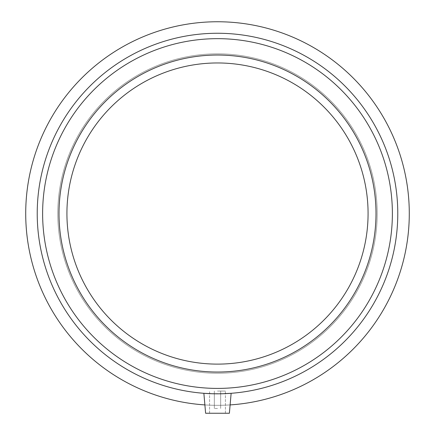<?xml version="1.0" encoding="UTF-8"?>
<svg xmlns="http://www.w3.org/2000/svg" width="435" height="435" viewBox="0 0 435 435"><rect width="100%" height="100%" fill="white"/><g stroke="black" fill="none" stroke-linecap="round" stroke-linejoin="round"><path stroke-width="0.33" stroke-dasharray="2.17 1.63" d="M217.5 408.498L214.33 408.498L217.5 408.498M217.5 391.06L225.422 391.06L217.5 391.06M217.5 413.25L205.614 413.25L217.5 413.25M225.422 393.642L209.578 393.642M212.291 393.74L222.709 393.74M203.868 393.3L217.5 393.816L203.868 393.3L205.614 413.25L229.386 413.25L231.132 393.3L217.5 393.816L231.132 393.3M217.5 388.411A174.87 174.87 0 0 0 368.945 126.101A174.87 174.87 0 0 0 66.055 126.101A174.87 174.87 0 0 0 217.5 388.411A174.87 174.87 0 0 0 368.945 126.101A174.87 174.87 0 0 0 66.055 126.101A174.87 174.87 0 0 0 217.5 388.411A174.87 174.87 0 0 0 368.945 126.101A174.87 174.87 0 0 0 66.055 126.101A174.87 174.87 0 0 0 217.5 388.411A174.87 174.87 0 0 0 368.945 126.101A174.87 174.87 0 0 0 66.055 126.101A174.87 174.87 0 0 0 217.5 388.411A174.87 174.87 0 0 0 368.945 126.101A174.87 174.87 0 0 0 66.055 126.101A174.87 174.87 0 0 0 217.5 388.411M217.5 372.039A158.503 158.503 0 0 0 376.003 213.536A158.503 158.503 0 0 0 217.5 55.033A158.503 158.503 0 0 0 58.997 213.536A158.503 158.503 0 0 0 217.5 372.039A158.503 158.503 0 0 0 376.003 213.536A158.503 158.503 0 0 0 217.5 55.033A158.503 158.503 0 0 0 58.997 213.536A158.503 158.503 0 0 0 217.5 372.039A158.503 158.503 0 0 0 376.003 213.536A158.503 158.503 0 0 0 217.5 55.033A158.503 158.503 0 0 0 58.997 213.536A158.503 158.503 0 0 0 217.5 372.039A158.503 158.503 0 0 0 376.003 213.536A158.503 158.503 0 0 0 217.5 55.033A158.503 158.503 0 0 0 58.997 213.536A158.503 158.503 0 0 0 217.5 372.039A158.503 158.503 0 0 0 376.003 213.536A158.503 158.503 0 0 0 217.5 55.033A158.503 158.503 0 0 0 58.997 213.536A158.503 158.503 0 0 0 217.5 372.039A158.503 158.503 0 0 0 376.003 213.536A158.503 158.503 0 0 0 217.5 55.033A158.503 158.503 0 0 0 58.997 213.536A158.503 158.503 0 0 0 217.5 372.039A158.503 158.503 0 0 0 376.003 213.536A158.503 158.503 0 0 0 217.5 55.033A158.503 158.503 0 0 0 58.997 213.536A158.503 158.503 0 0 0 217.5 372.039M217.5 393.816A180.28 180.28 0 0 0 373.627 123.399A180.28 180.28 0 0 0 61.373 123.399A180.28 180.28 0 0 0 217.5 393.816A180.28 180.28 0 0 0 373.627 123.399A180.28 180.28 0 0 0 61.373 123.399A180.28 180.28 0 0 0 217.5 393.816A180.28 180.28 0 0 0 373.627 123.399A180.28 180.28 0 0 0 61.373 123.399A180.28 180.28 0 0 0 217.5 393.816M204.885 404.909A191.786 191.786 0 0 0 383.594 117.646A191.786 191.786 0 0 0 51.406 117.646A191.786 191.786 0 0 0 230.115 404.909M217.5 373.23A159.689 159.689 0 0 0 377.188 213.536A159.689 159.689 0 0 0 217.5 53.848A159.689 159.689 0 0 0 57.811 213.536A159.689 159.689 0 0 0 217.5 373.23A159.689 159.689 0 0 0 377.188 213.536A159.689 159.689 0 0 0 217.5 53.848A159.689 159.689 0 0 0 57.811 213.536A159.689 159.689 0 0 0 217.5 373.23M217.5 364.117A150.575 150.575 0 0 0 368.075 213.536A150.575 150.575 0 0 0 217.5 62.961A150.575 150.575 0 0 0 66.925 213.536A150.575 150.575 0 0 0 217.5 364.117M214.33 391.06L214.33 408.498L214.33 391.06M220.67 391.06L220.67 408.498L220.67 391.06M209.578 413.25L209.578 391.06L209.578 413.25M225.422 413.25L225.422 391.06L225.422 413.25"/><path stroke-width="0.65" d="M222.709 393.74L231.132 393.3L229.386 413.25L205.614 413.25L203.868 393.3L212.291 393.74M231.132 393.3L225.422 393.642M209.578 393.642L203.868 393.3M230.115 404.909A191.786 191.786 0 0 0 381.446 114.024A191.786 191.786 0 0 0 53.554 114.024A191.786 191.786 0 0 0 204.885 404.909M217.5 393.816A180.28 180.28 0 0 0 373.627 123.399A180.28 180.28 0 0 0 61.373 123.399A180.28 180.28 0 0 0 217.5 393.816M217.5 388.411A174.87 174.87 0 0 0 368.945 126.101A174.87 174.87 0 0 0 66.055 126.101A174.87 174.87 0 0 0 217.5 388.411M217.5 372.039A158.503 158.503 0 0 0 376.003 213.536A158.503 158.503 0 0 0 217.5 55.033A158.503 158.503 0 0 0 58.997 213.536A158.503 158.503 0 0 0 217.5 372.039M217.5 364.117A150.575 150.575 0 0 0 368.075 213.536A150.575 150.575 0 0 0 217.5 62.961A150.575 150.575 0 0 0 66.925 213.536A150.575 150.575 0 0 0 217.5 364.117"/></g></svg>
